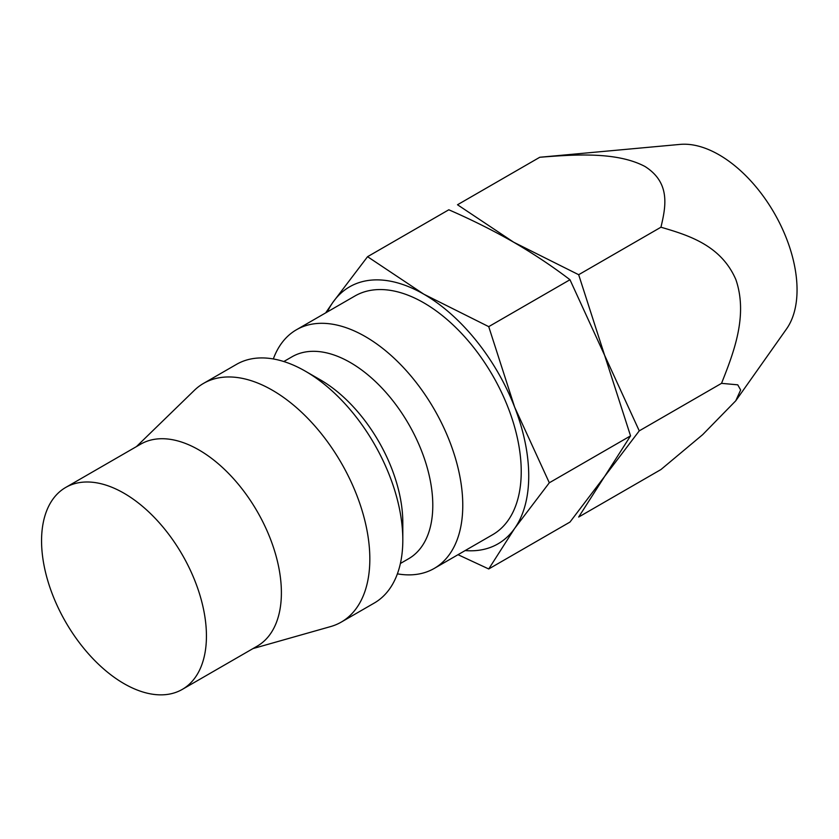 <?xml version="1.0" encoding="UTF-8"?>
<svg xmlns="http://www.w3.org/2000/svg" width="839" height="839" viewBox="0 0 839 839"><rect width="100%" height="100%" fill="white"/><g stroke="black" fill="none" stroke-linecap="round" stroke-linejoin="round"><path stroke-width="1.26" d="M367.566 256.692L332.926 302.292A148.398 85.672 60 0 1 423.8 294.174A148.398 85.672 60 0 1 514.674 407.219L488.728 326.644L423.8 294.174L367.566 256.692L448.813 209.781C471.822 219.818 493.468 230.641 513.741 242.251L457.507 204.758L539.792 157.26L680.03 144.402A110.234 63.649 60 0 1 719.107 154.837A110.234 63.649 60 0 1 786.636 238.895A110.234 63.649 60 0 1 786.552 328.909L735.761 400.801L702.673 434.654L660.954 469.536L578.669 517.044L604.615 476.458L569.975 522.068L488.728 568.968L514.674 528.381A148.398 85.672 60 0 1 465.152 550.573M539.792 157.26C573.876 154.596 616.424 151.387 644.971 166.479C670.969 182.944 665.663 207.118 660.954 227.212C688.211 235.214 721.005 245.093 735.897 279.66C748.178 315.611 733.716 352.621 721.53 383.35L737.754 384.828L740.648 389.988L735.761 400.801M123.994 493.227A116.6 67.319 60 0 1 200.164 595.973A116.6 67.319 60 0 1 182.294 689.396A116.6 67.319 60 0 1 123.994 683.628A116.6 67.319 60 0 1 47.833 580.882A116.6 67.319 60 0 1 65.704 487.449A116.6 67.319 60 0 1 123.994 493.227M65.704 487.449L140.648 444.177A116.6 67.319 60 0 1 198.948 449.956A116.6 67.319 60 0 1 275.119 552.702A116.6 67.319 60 0 1 257.248 646.124L182.294 689.396M136.421 446.621L194.281 390.408A137.795 79.558 60 0 1 203.499 383.413A137.795 79.558 60 0 1 272.402 390.24A137.795 79.558 60 0 1 362.417 511.664A137.795 79.558 60 0 1 341.295 622.077A137.795 79.558 60 0 1 330.629 626.576L253.021 648.568M402.814 539.959L402.814 522.655A116.6 67.319 60 0 0 320.372 379.857L305.375 371.195A137.795 79.558 60 0 1 402.814 539.959A137.795 79.558 60 0 1 374.278 603.042L341.295 622.077M283.802 361.536L292.045 356.774A116.6 67.319 60 0 1 350.345 362.542A116.6 67.319 60 0 1 426.516 465.288A116.6 67.319 60 0 1 408.645 558.722L400.392 563.483M273.325 358.956A137.795 79.558 60 0 1 296.44 329.758A137.795 79.558 60 0 1 365.343 336.586A137.795 79.558 60 0 1 455.357 458.01A137.795 79.558 60 0 1 434.235 568.423A137.795 79.558 60 0 1 397.392 573.845M296.44 329.758L354.897 296.01A137.795 79.558 60 0 1 423.8 302.827A137.795 79.558 60 0 1 513.814 424.251A137.795 79.558 60 0 1 492.692 534.674L434.235 568.423M327.367 311.909A148.398 85.672 60 0 1 332.926 302.292L325.658 312.895M458.021 554.694L488.728 568.968M514.674 407.219A148.398 85.672 60 0 1 514.674 528.381L549.314 482.782L514.674 407.219M203.499 383.413L236.483 364.378A137.795 79.558 60 0 1 305.375 371.195L320.372 379.857M488.728 326.644L569.975 279.733L604.615 355.296L630.55 435.871L604.615 476.458L639.255 430.858L604.615 355.296L578.669 274.71L513.741 242.251C533.877 253.986 552.618 266.487 569.975 279.733M549.314 482.782L630.55 435.871M578.669 274.71L660.954 227.212M639.255 430.858L721.53 383.35"/></g></svg>
